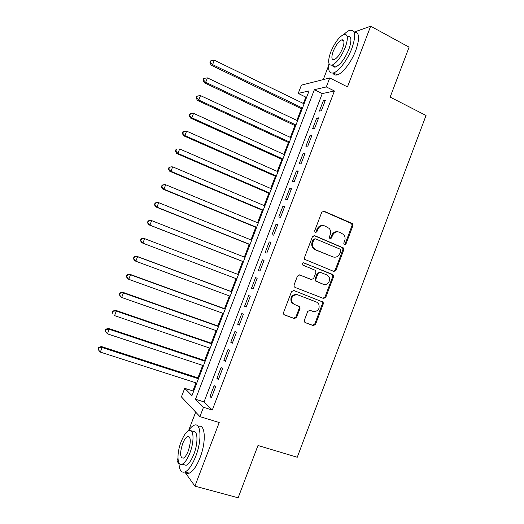 <?xml version="1.0" encoding="UTF-8"?>
<svg xmlns="http://www.w3.org/2000/svg" width="524" height="524" viewBox="0 0 524 524"><rect width="100%" height="100%" fill="white"/><g stroke="black" fill="none" stroke-linecap="round" stroke-linejoin="round"><path stroke-width="0.79" d="M344.386 244.865L345.925 244.105L352.875 225.746L352.547 223.755L351.997 223.355L323.989 211.198L321.743 212.266L314.642 230.92L315.284 232.617L316.863 231.857L317.786 229.44C319.391 226.172 321.788 225.019 324.972 225.982L329.334 228.516C330.703 230.357 331.004 232.42 330.225 234.706L329.314 237.103L329.95 238.787L331.509 238.027L332.413 235.636C334.004 232.381 336.369 231.235 339.506 232.184L343.731 234.595C345.133 236.422 345.447 238.499 344.668 240.817L343.764 243.202L344.386 244.865M344.183 244.754L345.08 243.942L352.017 225.621L351.689 223.637L323.144 211.087M315.134 232.538L316.077 231.713L316.994 229.309L317.786 229.44M329.773 238.695L330.69 237.876L331.594 235.486L332.413 235.636M304.359 320.295L304.464 321.933L305.282 322.64L313.267 325.607L315.5 324.441L323.295 303.861L323.144 302.138L293.807 290.486L291.521 291.632L283.556 312.54L283.635 314.145L284.506 314.917L294.35 318.579L296.623 317.406L300.003 308.512L299.892 306.854L294.219 304.306L291.986 302.361C290.813 297.141 292.759 294.639 297.809 294.861L316.64 302.106L318.69 303.809C320.046 309.022 318.179 311.57 313.09 311.459L309.972 310.274L307.726 311.433L304.359 320.295M203.489 407.292L199.913 416.626L181.415 396.91L184.717 388.33L191.954 395.64L309.062 90.907L298.228 93.416L301.411 85.137L329.753 77.945L326.308 86.925L314.367 89.683L195.498 399.223L203.489 407.292L212.292 410.03L334.423 90.98L326.308 86.925M329.753 77.945L347.471 86.912L370.664 26.2L409.1 47.16L390.157 97.091L426.045 115.483L297.246 457.256L257.978 445.492L238.132 497.8L194.921 486.121L219.222 422.521L199.913 416.626M333.795 271.419L336.002 270.312L343.744 249.863L343.475 247.957L314.675 235.669L312.415 236.763L304.503 257.539L304.68 259.334L333.795 271.419M333.533 276.823L325.764 297.337L323.544 298.47L294.986 287.394L294.174 286.694L294.049 284.997L297.449 276.069L299.728 274.936L311.374 279.547L313.627 278.421L315.854 272.546L315.671 270.757L314.937 270.161L302.302 264.869C301.916 263.461 302.407 262.786 303.776 262.838L333.329 275.002L333.533 276.823L332.72 276.58L324.965 297.049L325.764 297.337M177.957 458.304L176.922 460.989L178.985 463.871M184.821 472.019L194.921 486.121M370.664 26.2L354.139 32.095M339.925 37.165L339.31 37.794M321.356 110.774L325.404 100.195L323.406 100.582L319.371 111.101L321.356 110.774M314.59 128.432L318.651 117.835L316.679 118.123L312.645 128.662L314.59 128.432M307.804 146.131L311.878 135.506L309.946 135.696L305.898 146.262L307.804 146.131M301.012 163.861L305.092 153.218L303.2 153.309L299.139 163.894L301.012 163.861M294.206 181.638L298.294 170.968L296.433 170.962L292.366 181.566L294.206 181.638M287.381 199.441L291.475 188.751L289.654 188.647L285.58 199.277L287.381 199.441M280.543 217.29L284.65 206.574L282.862 206.371L278.781 217.021L280.543 217.29M273.692 235.171L277.805 224.436L276.056 224.128L271.969 234.804L273.692 235.171M266.827 253.092L270.947 242.337L269.238 241.924L265.137 252.62L266.827 253.092M259.95 271.052L264.076 260.271L262.406 259.76L258.299 270.476L259.95 271.052M253.053 289.045L257.192 278.244L255.555 277.628L251.441 288.37L253.053 289.045M246.142 307.077L250.289 296.257L248.69 295.536L244.57 306.298L246.142 307.077M239.219 325.149L243.378 314.302L241.813 313.483L237.68 324.264L239.219 325.149M232.283 343.259L236.448 332.386L234.922 331.463L230.783 342.27L232.283 343.259M225.327 361.403L229.505 350.51L228.019 349.482L223.866 360.316L225.327 361.403M218.364 379.592L222.543 368.673L221.095 367.54L216.936 378.394L218.364 379.592M334.423 90.98L322.26 93.6L204.039 401.901L212.292 410.03M214.159 385.638L209.993 396.517L211.382 397.814L215.574 386.876L214.159 385.638M306.75 96.933L305.813 97.137L303.376 103.477M301.366 108.717L296.872 120.409M294.894 125.557L290.348 137.373M288.41 142.43L283.818 154.377M281.912 159.329L277.268 171.407M275.401 176.267L270.712 188.476M268.877 193.238L264.135 205.578M262.341 210.248L257.553 222.713M255.791 227.285L250.95 239.881M249.228 244.361L244.341 257.088M242.658 261.469L237.713 274.321M236.055 278.644L231.117 291.488M229.414 295.922L224.508 308.688M222.752 313.241L217.879 325.928M216.084 330.592L211.244 343.194M209.404 347.982L204.589 360.499M202.703 365.405L197.928 377.843M195.996 382.861L192.898 390.924L193.526 391.546M335.766 270.751L334.947 270.528M195.681 412.113L188.686 430.342M192.898 390.924L184.717 388.33M305.813 97.137L298.228 93.416M328.705 65.428L323.275 79.589M322.26 93.6L314.367 89.683M204.039 401.901L195.498 399.223M323.406 100.582L324.965 101.348M316.679 118.123L318.245 118.876M309.946 135.696L311.518 136.437M303.2 153.309L304.778 154.036M296.433 170.962L298.018 171.676M289.654 188.647L291.252 189.347M282.862 206.371L284.466 207.052M276.056 224.128L277.668 224.796M269.238 241.924L270.856 242.579M335.563 270.194L335.976 270.371M262.406 259.76L264.024 260.402M251.441 288.37L253.072 288.986M255.555 277.628L257.186 278.257M244.57 306.298L246.208 306.907M237.68 324.264L239.33 324.86M230.783 342.27L232.44 342.847M223.866 360.316L225.53 360.879M216.936 378.394L218.613 378.944M209.993 396.517L211.676 397.048M337.987 231.811C335.091 231.326 332.963 232.551 331.594 235.486M323.393 225.602C320.485 225.15 318.35 226.388 316.994 229.309M333.5 271.301L335.177 270.083L342.906 249.679L342.637 247.78L313.961 235.551M340.862 250.865L340.24 249.201L315.487 238.859L313.909 239.625L312.939 242.173C312.199 244.322 312.428 246.293 313.621 248.088L315.88 249.896L332.838 256.884C335.982 257.788 338.34 256.616 339.912 253.38L340.862 250.865M315.062 238.78L313.123 239.468L313.909 239.625M333.153 256.996L315.094 249.712L312.841 247.911C311.642 246.123 311.42 244.151 312.153 242.009L313.123 239.468M322.981 298.248L324.965 297.049M299.322 274.838L310.798 279.358M303.344 262.76L332.642 274.458M323.315 284.263C327.323 286.097 331.528 280.019 328.731 276.443L326.852 274.936L320.302 272.316L318.061 273.43L315.841 279.299L316.005 281.061L323.013 284.165M320.013 272.231L317.275 273.201L318.061 273.43M322.515 284.008L315.225 280.805L315.055 279.05L317.275 273.201M332.72 276.58L332.511 274.773L331.823 274.222M297.809 294.861L297.062 294.58C292.019 294.357 290.08 296.846 291.246 302.06L293.479 303.999M284.126 314.714L293.61 318.238L295.877 317.072L299.25 308.197L299.145 306.54L298.569 305.957M304.909 322.437L312.494 325.253L314.721 324.094L322.496 303.566L322.345 301.844L293.637 290.427M304.097 103.831L214.323 60.214L212.6 64.629L211.224 65.225L302.086 109.071M210.491 62.422L211.179 60.653L210.635 60.902L209.947 62.657L210.491 62.422L212.6 64.629L302.472 108.055M211.179 60.653L214.323 60.214M211.224 65.225L209.947 62.657M328.954 63.607C327.919 70.648 329.406 73.753 333.408 72.928C338.648 71.618 347.556 59.919 351.886 48.332C356.163 35.684 355.527 29.652 349.993 30.235C348.224 30.765 346.24 32.141 344.026 34.355M333.015 73.026C333.821 74.821 335.236 75.443 337.266 74.893C342.545 73.615 351.486 61.963 355.803 50.402C359.975 38.121 359.431 32.049 354.178 32.193M342.342 40.158L342.676 39.791M347.53 36.248C351.519 35.835 351.977 40.184 348.892 49.276C344.799 58.858 340.364 64.76 335.589 66.98C334.037 67.406 332.995 66.876 332.465 65.376M345.296 47.383C348.388 38.272 347.956 33.936 343.999 34.361C339.166 36.7 334.738 42.614 330.716 52.112C327.592 61.177 328.031 65.52 332.033 65.153C336.775 62.906 341.196 56.985 345.296 47.383M333.225 51.3C331.214 57.149 331.496 59.946 334.07 59.703C337.135 58.243 339.984 54.43 342.617 48.254C344.615 42.385 344.34 39.588 341.779 39.863C338.681 41.357 335.825 45.169 333.225 51.3M332.727 65.513L332.675 65.873M178.953 462.902C179.241 470.048 181.238 473.067 184.939 471.98C188.679 470.198 192.262 465.011 195.701 456.411C202.212 439.99 200.961 421.905 194.116 425.285C192.282 426.025 190.369 427.866 188.371 430.8M185.129 472.032C186.203 473.421 187.579 473.794 189.249 473.165C193.022 471.404 196.618 466.236 200.05 457.655C206.541 441.26 205.185 423.189 198.288 426.536M192.74 431.711C197.705 429.28 198.544 442.38 193.88 454.118C191.411 460.308 188.83 464.041 186.131 465.325L183.203 464.506M189.891 452.978C194.568 441.215 193.795 428.115 188.869 430.558C186.164 431.868 183.583 435.608 181.127 441.771C176.581 453.109 177.033 466.635 182.162 464.212C184.841 462.921 187.415 459.175 189.891 452.978M182.634 443.704C179.745 452.978 179.968 457.799 183.302 458.159C185.031 457.321 186.688 454.911 188.28 450.922C191.162 441.555 190.939 436.734 187.625 436.472C185.882 437.311 184.219 439.721 182.634 443.704M297.593 120.756L207.419 77.893L205.69 82.314L204.353 82.812L295.615 125.898M203.587 80.087L204.275 78.318L203.744 78.528L203.057 80.29L203.587 80.087L205.69 82.314L295.968 124.994M204.275 78.318L207.419 77.893M204.353 82.812L203.057 80.29M291.075 137.714L200.502 95.604L198.766 100.038L197.469 100.431L289.137 142.764M196.664 97.798L197.358 96.023L196.841 96.193L196.153 97.962L196.664 97.798L198.766 100.038L289.445 141.958M197.358 96.023L200.502 95.604M197.469 100.431L196.153 97.962M284.545 154.704L193.566 113.354L191.83 117.795L190.572 118.09L282.639 159.663M189.734 115.542L190.428 113.767L189.924 113.891L189.23 115.666L189.734 115.542L191.83 117.795L282.914 158.962M190.428 113.767L193.566 113.354M190.572 118.09L189.23 115.666M278.002 171.734L186.623 131.144L184.88 135.592L183.655 135.788L276.135 176.595M182.784 133.325L183.479 131.544L182.994 131.629L182.3 133.404L182.784 133.325L184.88 135.592L276.364 175.992M183.479 131.544L186.623 131.144M183.655 135.788L182.3 133.404M271.445 188.797L179.66 148.967L177.918 153.427L176.732 153.519L269.618 193.559M175.822 151.141L176.516 149.36L176.044 149.405L175.35 151.187L175.822 151.141L177.918 153.427L269.808 193.068M176.044 149.405L176.516 149.36M176.732 153.519L175.35 151.187M264.875 205.893L172.684 166.828L170.935 171.302L169.789 171.289L263.081 210.556M168.846 169.003L169.54 167.215L169.082 167.222L168.387 169.003L170.935 171.302L263.231 210.17M169.082 167.222L171.525 166.842L169.54 167.215M169.789 171.289L168.387 169.003M258.293 223.021L165.689 184.73L163.94 189.21L162.833 189.099L256.537 227.593M161.851 186.891L162.551 185.103L162.106 185.07L161.412 186.852L163.94 189.21L256.649 227.305M162.106 185.07L164.569 184.644L165.689 184.73L162.551 185.103M162.833 189.099L161.412 186.852M251.697 240.182L158.687 202.664L156.931 207.157L155.857 206.941L249.974 244.656M154.842 204.825L155.543 203.03L155.117 202.958L154.416 204.746L156.931 207.157L250.046 244.479M155.117 202.958L157.606 202.48L158.687 202.664L155.543 203.03M155.857 206.941L154.416 204.746M245.088 257.382L151.665 220.637L149.91 225.137L148.875 224.822L243.405 261.758M147.82 222.798L148.528 220.997L148.115 220.879L147.414 222.674L149.91 225.137L243.431 261.686M148.115 220.879L150.624 220.349L151.665 220.637L148.528 220.997M148.875 224.822L147.414 222.674M141.487 239.003L141.094 238.839L140.393 240.64L140.786 240.804L141.487 239.003L144.631 238.649L238.466 274.615L143.628 238.263L144.631 238.649L142.869 243.162L236.809 278.932M140.786 240.804L142.869 243.162L141.873 242.743L140.393 240.64M141.094 238.839L143.628 238.263M231.87 291.77L136.613 256.21L137.576 256.701L135.814 261.221L230.167 296.204M231.831 291.881L137.576 256.701L134.059 256.845L133.358 258.646L133.731 258.849L134.439 257.042M133.731 258.849L135.814 261.221L134.858 260.703L133.358 258.646M134.059 256.845L136.613 256.21M225.268 308.964L129.585 274.19L130.515 274.792L128.747 279.318L223.519 313.516M225.182 309.186L130.515 274.792L127.011 274.884L126.304 276.685L126.67 276.934L127.371 275.12M126.67 276.934L128.747 279.318L127.83 278.696L126.304 276.685M127.011 274.884L129.585 274.19M218.646 326.197L122.55 292.215L123.435 292.916L121.66 297.455L216.851 330.86M218.515 326.524L123.435 292.916L119.944 292.955L119.243 294.77L119.583 295.051L120.297 293.237M119.583 295.051L121.66 297.455L119.243 294.77M119.944 292.955L122.55 292.215M212.01 343.462L115.49 310.274L116.335 311.086L114.56 315.631L210.17 348.244M211.84 343.895L116.335 311.086L112.87 311.073L112.162 312.887L112.49 313.214L113.197 311.394M112.49 313.214L112.162 312.887M112.87 311.073L115.49 310.274M205.362 360.761L108.422 328.378L109.228 329.288L107.446 333.847L203.476 365.66M205.153 361.305L109.228 329.288L106.09 329.589L105.776 329.223L105.062 331.044L105.376 331.41L106.09 329.589M107.446 333.847L105.376 331.41M105.776 329.223L108.422 328.378M198.701 378.092L101.335 346.515L102.101 347.53L100.32 352.095L196.769 383.11M198.445 378.747L102.101 347.53L98.964 347.825L98.663 347.412L97.955 349.233L98.25 349.652L98.964 347.825M100.32 352.095L98.25 349.652M98.663 347.412L101.335 346.515M345.08 243.942L345.925 244.105M316.077 231.713L316.863 231.857M330.69 237.876L331.509 238.027M323.19 211.107L323.989 211.198M351.139 223.237L351.997 223.355M352.017 225.621L352.875 225.746M314.033 235.551L314.675 235.669M342.021 247.308L342.86 247.485M342.906 249.679L343.744 249.863M335.177 270.083L336.002 270.312M312.153 242.009L312.939 242.173M315.094 249.712L315.88 249.896M332.026 256.688L332.838 256.884M310.601 279.299L311.374 279.547M315.055 279.05L315.841 279.299M315.965 281.421L316.751 281.67M299.25 308.197L300.003 308.512M295.877 317.072L296.623 317.406M293.61 318.238L294.35 318.579M321.598 301.221L322.391 301.516M322.496 303.566L323.295 303.861M314.721 324.094L315.5 324.441M312.494 325.253L313.267 325.607M351.689 223.637L352.547 223.755M342.637 247.78L343.475 247.957M312.841 247.911L313.621 248.088M315.225 280.805L316.005 281.061M332.511 274.773L333.329 275.002M291.246 302.06L291.986 302.361M299.145 306.54L299.892 306.854M322.345 301.844L323.144 302.138M343.764 40.911L341.779 39.863M335.589 66.98L332.033 65.153M333.408 72.928L337.266 74.893M189.492 437.023L187.625 436.472M186.131 465.325L182.162 464.212M184.939 471.98L189.249 473.165M334.319 271.098L334.161 271.517"/></g></svg>
